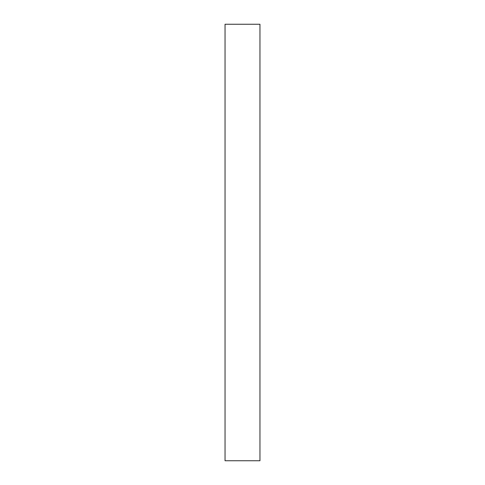 <?xml version="1.0" encoding="UTF-8"?>
<svg xmlns="http://www.w3.org/2000/svg" width="485" height="485" viewBox="0 0 485 485"><rect width="100%" height="100%" fill="white"/><g stroke="black" fill="none" stroke-linecap="round" stroke-linejoin="round"><path stroke-width="0.36" stroke-dasharray="2.42 1.82" d="M259.96 460.75L225.04 460.75L225.04 24.25L259.96 24.25L259.96 460.75"/><path stroke-width="0.73" d="M225.04 24.25L225.04 460.75L259.96 460.75L259.96 24.25L225.04 24.25"/></g></svg>
